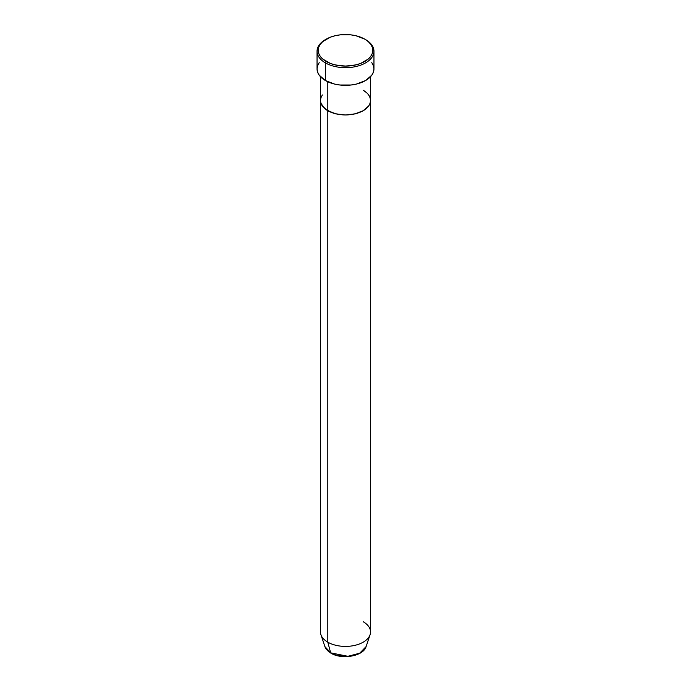 <?xml version="1.0" encoding="UTF-8"?>
<svg xmlns="http://www.w3.org/2000/svg" width="691" height="691" viewBox="0 0 691 691"><rect width="100%" height="100%" fill="white"/><g stroke="black" fill="none" stroke-linecap="round" stroke-linejoin="round"><path stroke-width="1.04" d="M326.187 39.171L325.383 39.629A28.452 16.429 0 0 0 325.383 62.864L326.187 61.464A27.312 15.763 180 0 1 326.187 39.171A27.312 15.763 180 0 1 364.813 39.171L355.951 35.751L350.829 34.852L340.171 34.852L335.049 35.751L330.324 37.21L322.792 41.555L320.27 44.284L318.715 47.238L318.188 50.313L318.715 53.397L320.27 56.351L322.792 59.081L330.324 63.425L335.049 64.885L345.5 66.086L355.951 64.885L360.676 63.425L368.208 59.081L370.73 56.351L372.285 53.397L372.812 50.313L372.285 47.238L370.73 44.284L368.208 41.555L364.813 39.171A27.312 15.763 180 0 1 364.813 61.464A27.312 15.763 180 0 1 326.187 61.464L325.383 62.864A28.452 16.429 0 0 0 365.617 62.864A28.452 16.429 0 0 0 365.617 39.629L365.617 39.629A28.452 16.429 180 0 1 373.952 51.246A28.452 16.429 180 0 1 356.383 66.422A28.452 16.429 180 0 1 325.383 62.864L325.383 80.519A28.452 16.429 0 0 0 356.383 84.077A28.452 16.429 0 0 0 373.952 68.901L373.399 72.106L371.784 75.189L365.617 80.519L356.383 84.077L351.054 85.01L339.946 85.01L334.617 84.077L325.383 80.519L325.383 62.864A28.452 16.429 180 0 1 317.048 51.246A28.452 16.429 180 0 1 325.789 39.404M327.802 81.754L327.802 110.715A25.031 14.451 0 0 0 355.079 113.842A25.031 14.451 0 0 0 370.531 100.489L370.056 103.313L368.631 106.025L363.198 110.715L355.079 113.842L345.5 114.948L335.921 113.842L331.594 112.512L324.684 108.522L320.944 103.313L320.469 100.489L320.944 97.673L322.369 94.961L320.944 97.673L320.469 100.489A25.031 14.451 0 0 0 327.802 110.715L327.802 81.754M363.198 90.271L366.316 92.464L363.198 90.271A25.031 14.451 180 0 1 370.531 100.489A25.031 14.451 180 0 1 355.079 113.842A25.031 14.451 180 0 1 327.802 110.715L327.802 642.181L330.652 652.848A1.14 0.656 120 0 0 330.868 653.142A1.14 0.656 -60 0 1 330.652 652.848A20.989 12.118 0 0 0 351.65 655.863A20.989 12.118 0 0 0 366.109 646.569L359.735 653.185L347.97 656.312L330.652 652.848L327.802 642.181A25.031 14.451 0 0 0 355.079 645.308A25.031 14.451 0 0 0 370.531 631.954L370.531 100.489L370.056 103.313L368.631 106.025L363.198 110.715L355.079 113.842L345.5 114.948L335.921 113.842L327.802 110.715L322.369 106.025L320.944 103.313L320.469 100.489L320.469 631.954A25.031 14.451 0 0 0 327.802 642.181L327.802 110.715A25.031 14.451 180 0 1 320.469 100.489L320.469 76.701M368.631 94.961L370.056 97.673L370.531 100.489L370.056 97.673L368.631 94.961M317.048 51.246L317.048 68.901A28.452 16.429 0 0 0 325.383 80.519L319.216 75.189L317.601 72.106L317.048 68.901L317.601 65.697L319.216 62.613M371.784 62.613L373.399 65.697L373.952 68.901L373.952 51.246M363.198 621.736A25.031 14.451 180 0 1 370.082 634.692A25.031 14.451 180 0 1 352.833 645.774A25.031 14.451 180 0 1 327.802 642.181A25.031 14.451 180 0 1 320.918 634.692L324.891 646.569A20.989 12.118 0 0 0 330.652 652.848L324.891 646.569L330.868 653.142C341.751 659.94 363.475 656.286 366.109 646.569L370.082 634.692M337.89 655.578L345.5 656.45L353.11 655.578M370.531 76.701L370.531 100.489"/></g></svg>
